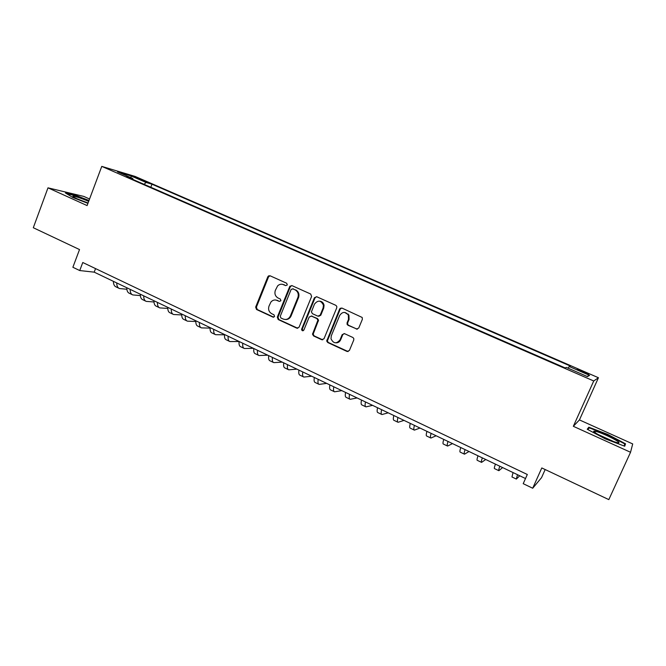 <?xml version="1.0" encoding="UTF-8"?>
<svg xmlns="http://www.w3.org/2000/svg" width="666" height="666" viewBox="0 0 666 666"><rect width="100%" height="100%" fill="white"/><g stroke="black" fill="none" stroke-linecap="round" stroke-linejoin="round"><path stroke-width="1" d="M287.312 284.94L286.688 283.25L270.063 275.782L268.573 275.882L267.824 276.773L255.661 307.101L256.527 309.49L273.002 317.133L274.575 316.458L273.959 314.768L271.811 313.778C268.922 312.054 267.99 309.49 269.006 306.077L270.929 302.014C272.71 300.033 274.8 299.509 277.198 300.433L279.354 301.415L280.927 300.732L280.311 299.042L278.155 298.06C275.258 296.345 274.317 293.781 275.341 290.368L277.63 285.872C279.395 284.207 281.377 283.799 283.566 284.657L285.722 285.631L287.312 284.94M583.408 371.528L577.364 369.222L588.519 374.3L583.408 371.528M356.343 329.071L358.716 328.088L362.371 319.314L362.179 317.457L341.966 308.083L339.618 309.074L326.715 341.059L327.764 342.524L347.036 351.465L349.4 350.499L353.779 339.96L353.771 338.428L352.847 337.471L344.538 333.666L342.182 334.64L340.026 339.851C336.513 344.064 333.508 343.706 330.985 338.769L331.293 335.83L339.718 315.426C342.457 311.563 345.329 311.438 348.343 315.035L348.493 319.389L347.078 322.81L347.086 324.325L348.01 325.283L357.317 329.212M89.56 199.009L83.833 196.428L47.985 187.837L33.3 227.73L79.52 249.567L72.877 267.266L79.737 270.554L82.767 262.504L527.314 474.492L523.21 483.674L532.7 488.236L541.541 477.647L545.171 469.555M630.544 452.272L632.7 443.931L579.445 419.913L573.334 426.298L630.544 452.272L608.816 499.617L541.791 467.948L532.7 488.236M573.334 426.298L593.731 380.977L101.765 166.383L135.098 176.423L598.443 377.73L593.731 380.977M47.985 187.837L87.096 205.586L101.765 166.383M311.613 296.478L310.706 294.039L291.933 285.606L289.835 286.28L277.314 317.124L278.197 319.538L296.795 328.163L299.076 327.197L311.613 296.478M316.725 296.745L335.839 305.328L336.78 306.352L336.763 307.792L324.009 338.744L321.695 339.71L313.561 335.939L312.504 334.182L317.915 320.171L316.866 318.556L311.48 316.1L309.182 317.074L303.887 330.036C302.714 331.202 301.948 330.96 301.573 329.304L314.419 297.735L316.725 296.745M340.043 309.107L340.443 308.15M136.846 178.197L147.144 182.234L142.124 179.77L134.815 177.039L136.846 178.197M568.248 368.231L569.172 366.483L570.387 366.059L151.981 184.207L146.087 182.459L144.056 184.324M569.172 366.483L589.618 375.374L587.462 376.598L566.416 367.432L565.093 367.89L126.482 176.665L132.825 178.538L117.532 171.878L131.102 175.941L146.087 182.459M348.06 314.543L348.26 314.061M579.445 419.913L598.443 377.73M79.737 270.554L94.197 272.153L525.507 478.529M95.546 268.598L94.197 272.153M150.807 187.271L151.981 184.207M132.967 179.487L132.825 178.538M131.002 177.739L131.102 175.941M589.618 375.374L586.954 376.382M89.003 200.508L76.157 195.513L65.426 192.957L72.835 197.502L87.929 203.363M625.524 443.789L607.65 434.365L588.827 427.206L587.237 429.245L605.252 438.844L624.733 446.228L625.524 443.789L624.458 446.12M587.778 429.528L588.827 427.206M587.87 429.587L589.21 427.847L607.45 434.781L607.65 434.365M285.722 285.631L282.484 284.307M275.89 300.033L279.354 301.415M269.996 275.757L268.54 276.881L256.402 307.151L257.267 309.54L273.776 317.191M291.816 285.556L290.343 286.688L278.022 317.158L278.896 319.563L297.794 328.288M293.381 288.861L291.192 289.31L280.261 316.283L280.877 317.973L283.158 319.022C286.338 320.113 288.753 319.081 290.401 315.925L297.993 297.194C298.809 293.873 297.81 291.408 295.005 289.81L292.707 288.778L295.005 289.81M285.456 319.505C288.037 319.622 289.91 318.44 291.075 315.967L290.401 315.925M295.671 289.893C298.476 291.483 299.475 293.947 298.659 297.269L291.075 315.967M311.205 316L317.499 318.589L318.548 320.196L313.153 334.182L314.202 335.939L322.735 339.835M316.55 296.678L315.06 297.81L302.314 329.012L303.088 330.769M323.102 308.008L323.435 305.211C320.987 300.216 317.998 299.85 314.477 304.112L311.413 311.904L312.462 313.703L317.849 316.159L320.163 315.176L323.102 308.008L323.726 308.058L324.059 305.261C323.493 302.755 322.003 301.382 319.588 301.132M318.764 316.292L320.796 315.218L320.163 315.176M323.726 308.058L320.796 315.218M344.747 312.412L348.926 315.076L349.084 319.422L347.669 322.835L347.677 324.35L348.593 325.308L356.909 329.079M336.08 342.84C338.178 342.824 339.693 341.825 340.626 339.843L340.026 339.851M344.122 333.541L342.782 334.64L340.626 339.843M341.708 307.992L340.218 309.124L327.339 341.05L328.38 342.507L348.143 351.581M126.865 289.252L119.48 288.536C117.682 287.854 116.766 285.989 116.733 282.942M118.773 288.195L116.175 286.946C114.361 286.255 113.436 284.39 113.403 281.343M88.686 201.357C81.435 198.31 76.265 196.587 73.177 196.162C72.211 196.279 73.568 197.178 77.239 198.876L87.554 202.814L78.072 199.242M66.567 193.656L76.265 195.962L88.869 200.857M595.945 431.418L594.305 431.152C589.876 430.869 609.865 440.967 616.883 442.524L617.607 442.674C624.691 444.08 603.604 433.175 595.945 431.418M607.45 434.781L624.766 443.922L624.092 445.979M613.577 441.5L598.101 434.507M140.359 295.587L132.792 294.93C131.036 294.264 130.153 292.407 130.161 289.36M132.101 294.588L129.454 293.323C127.681 292.657 126.798 290.801 126.79 287.754M154.004 301.981L146.245 301.382C144.522 300.741 143.681 298.901 143.723 295.854M145.571 301.057L142.874 299.767C141.142 299.117 140.293 297.269 140.318 294.222M167.79 308.425L159.832 307.908C158.158 307.292 157.359 305.453 157.434 302.414M159.174 307.592L156.427 306.268C154.737 305.644 153.921 303.813 153.988 300.766M181.735 314.935L173.568 314.502C171.928 313.902 171.17 312.079 171.279 309.041M172.927 314.194L170.121 312.845C168.473 312.246 167.699 310.423 167.807 307.376M195.837 321.495L187.437 321.162C185.847 320.587 185.131 318.781 185.273 315.734M186.813 320.862L183.958 319.489C182.359 318.906 181.627 317.099 181.76 314.052M210.09 328.113L201.457 327.888C199.917 327.339 199.234 325.541 199.417 322.502M200.849 327.605L197.935 326.198C196.387 325.649 195.696 323.843 195.871 320.804M224.509 334.79L215.626 334.69C214.127 334.166 213.495 332.384 213.711 329.337M215.035 334.415L212.071 332.983C210.556 332.451 209.915 330.669 210.123 327.622M239.094 341.516L229.936 341.566C228.496 341.067 227.897 339.294 228.163 336.255M229.379 341.3L226.348 339.843C224.883 339.335 224.284 337.562 224.534 334.515M253.355 348.31L244.414 348.518C243.015 348.035 242.466 346.278 242.765 343.24M243.864 348.251L240.776 346.77C239.369 346.287 238.811 344.522 239.102 341.483M267.715 355.178L259.032 355.536C257.684 355.086 257.184 353.338 257.526 350.308M258.508 355.286L255.361 353.771C254.004 353.313 253.488 351.565 253.821 348.534M282.218 362.121L273.818 362.637C272.519 362.204 272.061 360.481 272.444 357.442M273.318 362.396L270.105 360.855C268.798 360.423 268.331 358.683 268.698 355.652M296.878 369.13L288.761 369.805C287.512 369.405 287.104 367.69 287.529 364.66M288.278 369.58L285.006 368.007C283.749 367.599 283.333 365.884 283.749 362.853M311.696 376.223L303.863 377.064C302.672 376.69 302.314 374.983 302.78 371.961M303.405 376.839L300.075 375.241C298.868 374.858 298.501 373.16 298.951 370.13M339.851 309.099L339.935 308.558M326.665 383.391L319.139 384.39C317.998 384.049 317.69 382.359 318.206 379.337M318.698 384.182L315.301 382.55C314.152 382.201 313.828 380.511 314.335 377.489M341.8 390.626L334.573 391.808C333.5 391.491 333.241 389.818 333.791 386.796M334.166 391.608L330.702 389.943C329.612 389.618 329.337 387.945 329.878 384.923M357.101 397.952L350.183 399.3C349.167 399.009 348.959 397.361 349.558 394.339M349.8 399.117L346.27 397.419C345.229 397.127 345.013 395.462 345.604 392.449M372.569 405.353L365.967 406.876C365.01 406.618 364.851 404.986 365.501 401.973M365.609 406.701L362.004 404.978C361.03 404.712 360.864 403.072 361.505 400.058M388.203 412.828L381.926 414.543C381.027 414.31 380.927 412.695 381.626 409.682M381.593 414.377L377.922 412.62C377.006 412.379 376.889 410.755 377.58 407.75M404.012 420.396L398.068 422.294C397.236 422.094 397.186 420.496 397.935 417.49M397.76 422.144L394.022 420.346C393.165 420.138 393.106 418.531 393.839 415.526M419.996 428.047L414.394 430.128C413.619 429.961 413.628 428.38 414.427 425.383M414.11 429.995L410.298 428.163C409.507 427.988 409.507 426.398 410.289 423.401M436.155 435.772L430.902 438.053C430.194 437.92 430.261 436.355 431.11 433.366M430.644 437.928L426.756 436.063C426.032 435.922 426.09 434.357 426.923 431.36M452.497 443.598L447.602 446.07C446.961 445.97 447.086 444.43 447.993 441.441M447.369 445.962L443.406 444.064C442.748 443.956 442.865 442.399 443.756 439.41M469.022 451.498L464.493 454.187C463.919 454.12 464.11 452.589 465.059 449.608M464.285 454.087L460.248 452.147C459.657 452.072 459.831 450.541 460.772 447.56M485.73 459.498L481.576 462.387C481.077 462.354 481.327 460.847 482.334 457.875M481.401 462.304L477.289 460.331C476.764 460.289 477.006 458.774 477.997 455.794M502.639 467.582L498.867 470.687C498.434 470.687 498.751 469.205 499.816 466.233M498.717 470.621L494.522 468.606C494.072 468.598 494.372 467.107 495.421 464.135M519.73 475.765L516.35 479.087L517.499 474.7M516.242 479.029L511.963 476.973L513.053 472.569M141.9 180.361L142.124 179.77M144.913 181.51L145.088 181.06M284.257 284.748L283.566 284.657M277.897 300.491L277.198 300.433M273.709 317.166L273.002 317.133M257.267 309.54L256.527 309.49M256.402 307.151L255.661 307.101M268.54 276.881L267.824 276.773M297.469 328.18L296.795 328.163M278.896 319.563L278.197 319.538M278.022 317.158L277.314 317.124M290.343 286.688L289.668 286.596M298.526 297.627L297.86 297.552M322.319 339.702L321.695 339.71M314.202 335.939L313.561 335.939M313.295 333.491L312.654 333.491M318.406 321.029L317.774 321.004M317.499 318.589L316.866 318.556M312.129 316.134L311.48 316.1M302.314 329.012L301.656 329.004M315.06 297.81L314.419 297.735M348.593 325.308L348.01 325.283M347.669 322.835L347.078 322.81M349.084 319.422L348.493 319.389M342.782 334.64L342.182 334.64M347.627 351.432L347.036 351.465M328.38 342.507L327.764 342.524M327.472 340.051L326.848 340.06M340.218 309.124L339.618 309.074M269.289 275.99L268.573 275.882M290.509 286.363L289.835 286.28M298.659 297.269L297.993 297.194M313.153 334.182L312.504 334.182M318.548 320.196L317.915 320.171M302.231 329.312L301.573 329.304M324.059 305.261L323.435 305.211M347.677 324.35L347.086 324.325M348.926 315.076L348.343 315.035M327.339 341.05L326.715 341.059M74.109 197.319L73.177 196.162M595.612 433.008L594.305 431.152"/></g></svg>
